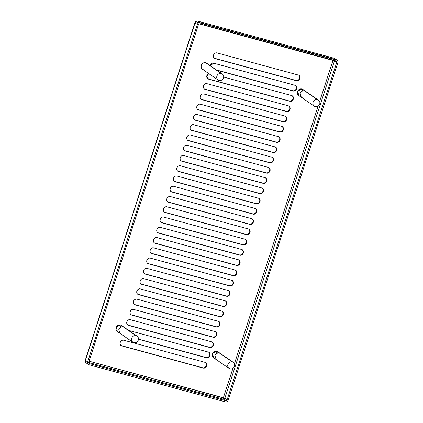 <?xml version="1.0" encoding="UTF-8"?>
<svg xmlns="http://www.w3.org/2000/svg" width="423" height="423" viewBox="0 0 423 423"><rect width="100%" height="100%" fill="white"/><g stroke="black" fill="none" stroke-linecap="round" stroke-linejoin="round"><path stroke-width="0.63" d="M256.28 211.727A3.019 2.776 -55.6 0 1 252.653 213.842L171.579 191.772A3.019 2.776 -55.6 0 1 171.003 191.54A3.019 2.776 124.4 0 0 171.579 191.772L171.971 192.042A3.019 2.776 -55.6 0 1 170.369 188.024A3.019 2.776 -55.6 0 1 173.827 186.342L254.895 208.407A3.019 2.776 -55.6 0 1 256.497 212.425A3.019 2.776 -55.6 0 1 253.044 214.107L252.653 213.842A3.019 2.776 124.4 0 0 255.476 208.645A3.019 2.776 -55.6 0 1 256.28 211.727M249.612 232.248A3.019 2.776 -55.6 0 1 245.985 234.363L164.912 212.293A3.019 2.776 -55.6 0 1 164.336 212.06A3.019 2.776 124.4 0 0 164.912 212.293L165.303 212.563A3.019 2.776 -55.6 0 1 163.701 208.544A3.019 2.776 -55.6 0 1 167.154 206.863L248.227 228.928A3.019 2.776 -55.6 0 1 249.829 232.946A3.019 2.776 -55.6 0 1 246.376 234.628L245.985 234.363A3.019 2.776 124.4 0 0 248.809 229.166A3.019 2.776 -55.6 0 1 249.612 232.248M252.949 221.985A3.019 2.776 -55.6 0 1 249.316 224.1L168.248 202.035A3.019 2.776 -55.6 0 1 167.667 201.797A3.019 2.776 124.4 0 0 168.248 202.035L168.64 202.3A3.019 2.776 -55.6 0 1 166.863 198.715A3.019 2.776 -55.6 0 1 170.49 196.6L251.558 218.67A3.019 2.776 -55.6 0 1 253.335 222.255A3.019 2.776 -55.6 0 1 249.707 224.37L249.316 224.1A3.019 2.776 124.4 0 0 252.949 221.985L253.335 222.255L252.949 221.985A3.019 2.776 124.4 0 0 252.14 218.903A3.019 2.776 -55.6 0 1 252.949 221.985M246.281 242.506A3.019 2.776 -55.6 0 1 242.649 244.621L161.581 222.556A3.019 2.776 -55.6 0 1 161.004 222.324A3.019 2.776 124.4 0 0 161.581 222.556L161.972 222.821A3.019 2.776 -55.6 0 1 160.37 218.807A3.019 2.776 -55.6 0 1 163.823 217.121L244.891 239.191A3.019 2.776 -55.6 0 1 246.493 243.204A3.019 2.776 -55.6 0 1 243.04 244.891L242.649 244.621A3.019 2.776 124.4 0 0 245.472 239.423A3.019 2.776 -55.6 0 1 246.281 242.506M242.945 252.769A3.019 2.776 -55.6 0 1 239.318 254.884L158.244 232.814A3.019 2.776 -55.6 0 1 157.668 232.581A3.019 2.776 124.4 0 0 158.244 232.814L158.636 233.084A3.019 2.776 -55.6 0 1 157.033 229.065A3.019 2.776 -55.6 0 1 160.486 227.384L241.559 249.448A3.019 2.776 -55.6 0 1 243.162 253.467A3.019 2.776 -55.6 0 1 239.709 255.148L239.318 254.884A3.019 2.776 124.4 0 0 242.141 249.686A3.019 2.776 -55.6 0 1 242.945 252.769M239.614 263.027A3.019 2.776 -55.6 0 1 235.981 265.142L154.913 243.077A3.019 2.776 -55.6 0 1 154.337 242.844A3.019 2.776 124.4 0 0 154.913 243.077L155.304 243.347A3.019 2.776 -55.6 0 1 153.702 239.328A3.019 2.776 -55.6 0 1 157.155 237.641L238.223 259.711A3.019 2.776 -55.6 0 1 239.825 263.73A3.019 2.776 -55.6 0 1 236.372 265.411L235.981 265.142A3.019 2.776 124.4 0 0 238.805 259.949A3.019 2.776 -55.6 0 1 239.614 263.027M236.277 273.29A3.019 2.776 -55.6 0 1 232.65 275.405L151.577 253.34A3.019 2.776 -55.6 0 1 151 253.102A3.019 2.776 124.4 0 0 151.577 253.34L151.968 253.604A3.019 2.776 -55.6 0 1 150.366 249.586A3.019 2.776 -55.6 0 1 153.819 247.904L234.892 269.969A3.019 2.776 -55.6 0 1 236.494 273.988A3.019 2.776 -55.6 0 1 233.041 275.674L232.65 275.405A3.019 2.776 124.4 0 0 235.468 270.207A3.019 2.776 -55.6 0 1 236.277 273.29M232.941 283.553A3.019 2.776 -55.6 0 1 229.314 285.662L148.246 263.598A3.019 2.776 -55.6 0 1 147.669 263.365A3.019 2.776 124.4 0 0 148.246 263.598L148.637 263.867A3.019 2.776 -55.6 0 1 147.035 259.849A3.019 2.776 -55.6 0 1 150.488 258.167L231.555 280.232A3.019 2.776 -55.6 0 1 233.158 284.251A3.019 2.776 -55.6 0 1 229.705 285.932L229.314 285.662A3.019 2.776 124.4 0 0 232.137 280.47A3.019 2.776 -55.6 0 1 232.941 283.553M229.61 293.811A3.019 2.776 -55.6 0 1 225.982 295.926L144.909 273.861A3.019 2.776 -55.6 0 1 144.333 273.623A3.019 2.776 124.4 0 0 144.909 273.861L145.301 274.125A3.019 2.776 -55.6 0 1 143.698 270.112A3.019 2.776 -55.6 0 1 147.151 268.425L228.224 290.495A3.019 2.776 -55.6 0 1 229.826 294.508A3.019 2.776 -55.6 0 1 226.374 296.195L225.982 295.926A3.019 2.776 124.4 0 0 228.801 290.728A3.019 2.776 -55.6 0 1 229.61 293.811M226.273 304.074A3.019 2.776 -55.6 0 1 222.646 306.189L141.578 284.119A3.019 2.776 -55.6 0 1 141.002 283.886A3.019 2.776 124.4 0 0 141.578 284.119L141.969 284.388A3.019 2.776 -55.6 0 1 140.367 280.37A3.019 2.776 -55.6 0 1 143.82 278.688L224.888 300.753A3.019 2.776 -55.6 0 1 226.49 304.772A3.019 2.776 -55.6 0 1 223.037 306.453L222.646 306.189A3.019 2.776 124.4 0 0 225.47 300.991A3.019 2.776 -55.6 0 1 226.273 304.074M222.942 314.331A3.019 2.776 -55.6 0 1 219.315 316.446L138.242 294.382A3.019 2.776 -55.6 0 1 137.665 294.144A3.019 2.776 124.4 0 0 138.242 294.382L138.633 294.646A3.019 2.776 -55.6 0 1 137.031 290.633A3.019 2.776 -55.6 0 1 140.484 288.946L221.557 311.016A3.019 2.776 -55.6 0 1 223.159 315.029A3.019 2.776 -55.6 0 1 219.701 316.716L219.315 316.446A3.019 2.776 124.4 0 0 222.133 311.249A3.019 2.776 -55.6 0 1 222.942 314.331M219.606 324.594A3.019 2.776 -55.6 0 1 215.979 326.709L134.911 304.639A3.019 2.776 -55.6 0 1 134.334 304.407A3.019 2.776 124.4 0 0 134.911 304.639L135.297 304.909A3.019 2.776 -55.6 0 1 133.7 300.89A3.019 2.776 -55.6 0 1 137.152 299.209L218.22 321.274A3.019 2.776 -55.6 0 1 219.823 325.292A3.019 2.776 -55.6 0 1 216.37 326.974L215.979 326.709A3.019 2.776 124.4 0 0 218.802 321.512A3.019 2.776 -55.6 0 1 219.606 324.594M216.275 334.852A3.019 2.776 -55.6 0 1 212.647 336.967L131.574 314.902A3.019 2.776 -55.6 0 1 130.998 314.664A3.019 2.776 124.4 0 0 131.574 314.902L131.965 315.167A3.019 2.776 -55.6 0 1 130.363 311.154A3.019 2.776 -55.6 0 1 133.816 309.467L214.889 331.537A3.019 2.776 -55.6 0 1 216.486 335.55A3.019 2.776 -55.6 0 1 213.033 337.237L212.647 336.967A3.019 2.776 124.4 0 0 215.466 331.769A3.019 2.776 -55.6 0 1 216.275 334.852M212.938 345.115A3.019 2.776 -55.6 0 1 209.311 347.23L128.243 325.16A3.019 2.776 -55.6 0 1 127.661 324.927A3.019 2.776 124.4 0 0 128.243 325.16L128.629 325.43A3.019 2.776 -55.6 0 1 127.032 321.411A3.019 2.776 -55.6 0 1 130.485 319.73L211.553 341.795A3.019 2.776 -55.6 0 1 213.155 345.813A3.019 2.776 -55.6 0 1 209.702 347.495L209.311 347.23A3.019 2.776 124.4 0 0 212.135 342.033A3.019 2.776 -55.6 0 1 212.938 345.115M209.607 355.373A3.019 2.776 -55.6 0 1 205.98 357.488L138.48 339.119L205.98 357.488A3.019 2.776 124.4 0 0 208.798 352.29A3.019 2.776 -55.6 0 1 209.607 355.373M206.271 365.636A3.019 2.776 -55.6 0 1 202.643 367.751L121.575 345.686A3.019 2.776 -55.6 0 1 120.994 345.448A3.019 2.776 124.4 0 0 121.575 345.686L121.961 345.951A3.019 2.776 -55.6 0 1 120.365 341.932A3.019 2.776 -55.6 0 1 123.817 340.251L204.885 362.315A3.019 2.776 -55.6 0 1 206.487 366.334A3.019 2.776 -55.6 0 1 203.035 368.015L202.643 367.751A3.019 2.776 124.4 0 0 205.467 362.553A3.019 2.776 -55.6 0 1 206.271 365.636M259.616 201.464A3.019 2.776 -55.6 0 1 255.984 203.579L174.916 181.515A3.019 2.776 -55.6 0 1 174.339 181.277A3.019 2.776 124.4 0 0 174.916 181.515L175.307 181.779A3.019 2.776 -55.6 0 1 173.705 177.766A3.019 2.776 -55.6 0 1 177.158 176.079L258.231 198.149A3.019 2.776 -55.6 0 1 259.828 202.162A3.019 2.776 -55.6 0 1 256.375 203.849L255.984 203.579A3.019 2.776 124.4 0 0 258.807 198.382A3.019 2.776 -55.6 0 1 259.616 201.464M262.947 191.207A3.019 2.776 -55.6 0 1 259.32 193.322L178.252 171.252A3.019 2.776 -55.6 0 1 177.671 171.019A3.019 2.776 124.4 0 0 178.252 171.252L178.638 171.521A3.019 2.776 -55.6 0 1 177.041 167.503A3.019 2.776 -55.6 0 1 180.494 165.821L261.562 187.886A3.019 2.776 -55.6 0 1 263.164 191.905A3.019 2.776 -55.6 0 1 259.711 193.586L259.32 193.322A3.019 2.776 124.4 0 0 262.144 188.124A3.019 2.776 -55.6 0 1 262.947 191.207M266.284 180.944A3.019 2.776 -55.6 0 1 262.657 183.059L181.583 160.994A3.019 2.776 -55.6 0 1 181.007 160.756A3.019 2.776 124.4 0 0 181.583 160.994L181.975 161.258A3.019 2.776 -55.6 0 1 180.372 157.24A3.019 2.776 -55.6 0 1 183.825 155.558L264.898 177.623A3.019 2.776 -55.6 0 1 266.495 181.641A3.019 2.776 -55.6 0 1 263.043 183.328L262.657 183.059A3.019 2.776 124.4 0 0 265.475 177.861A3.019 2.776 -55.6 0 1 266.284 180.944M269.615 170.681A3.019 2.776 -55.6 0 1 265.988 172.796L184.92 150.731A3.019 2.776 -55.6 0 1 184.338 150.498A3.019 2.776 124.4 0 0 184.92 150.731L185.306 151A3.019 2.776 -55.6 0 1 183.709 146.982A3.019 2.776 -55.6 0 1 187.162 145.301L268.23 167.365A3.019 2.776 -55.6 0 1 269.832 171.384A3.019 2.776 -55.6 0 1 266.379 173.065L265.988 172.796A3.019 2.776 124.4 0 0 268.811 167.603A3.019 2.776 -55.6 0 1 269.615 170.681M272.951 160.423A3.019 2.776 -55.6 0 1 269.324 162.538L188.251 140.468A3.019 2.776 -55.6 0 1 187.675 140.235A3.019 2.776 124.4 0 0 188.251 140.468L188.642 140.737A3.019 2.776 -55.6 0 1 187.04 136.719A3.019 2.776 -55.6 0 1 190.493 135.037L271.566 157.102A3.019 2.776 -55.6 0 1 273.163 161.121A3.019 2.776 -55.6 0 1 269.71 162.802L269.324 162.538A3.019 2.776 124.4 0 0 272.142 157.34A3.019 2.776 -55.6 0 1 272.951 160.423M276.282 150.16A3.019 2.776 -55.6 0 1 272.655 152.275L191.587 130.21A3.019 2.776 -55.6 0 1 191.006 129.977A3.019 2.776 124.4 0 0 191.587 130.21L191.973 130.474A3.019 2.776 -55.6 0 1 190.376 126.461A3.019 2.776 -55.6 0 1 193.829 124.774L274.897 146.844A3.019 2.776 -55.6 0 1 276.499 150.863A3.019 2.776 -55.6 0 1 273.047 152.544L272.655 152.275A3.019 2.776 124.4 0 0 275.479 147.077A3.019 2.776 -55.6 0 1 276.282 150.16M279.619 139.902A3.019 2.776 -55.6 0 1 275.992 142.017L194.918 119.947A3.019 2.776 -55.6 0 1 194.342 119.714A3.019 2.776 124.4 0 0 194.918 119.947L195.31 120.217A3.019 2.776 -55.6 0 1 193.708 116.198A3.019 2.776 -55.6 0 1 197.16 114.517L278.234 136.581A3.019 2.776 -55.6 0 1 279.83 140.6A3.019 2.776 -55.6 0 1 276.378 142.281L275.992 142.017A3.019 2.776 124.4 0 0 278.81 136.819A3.019 2.776 -55.6 0 1 279.619 139.902M282.95 129.639A3.019 2.776 -55.6 0 1 279.323 131.754L198.255 109.689A3.019 2.776 -55.6 0 1 197.673 109.451A3.019 2.776 124.4 0 0 198.255 109.689L198.641 109.954A3.019 2.776 -55.6 0 1 197.044 105.94A3.019 2.776 -55.6 0 1 200.497 104.254L281.565 126.324A3.019 2.776 -55.6 0 1 283.167 130.337A3.019 2.776 -55.6 0 1 279.714 132.024L279.323 131.754A3.019 2.776 124.4 0 0 282.146 126.556A3.019 2.776 -55.6 0 1 282.95 129.639M286.286 119.381A3.019 2.776 -55.6 0 1 282.659 121.496L201.586 99.426A3.019 2.776 -55.6 0 1 201.01 99.194A3.019 2.776 124.4 0 0 201.586 99.426L201.977 99.696A3.019 2.776 -55.6 0 1 200.375 95.677A3.019 2.776 -55.6 0 1 203.828 93.996L284.901 116.061A3.019 2.776 -55.6 0 1 286.498 120.079A3.019 2.776 -55.6 0 1 283.045 121.761L282.659 121.496A3.019 2.776 124.4 0 0 285.477 116.299A3.019 2.776 -55.6 0 1 286.286 119.381M289.618 109.118A3.019 2.776 -55.6 0 1 285.99 111.233L204.922 89.168A3.019 2.776 -55.6 0 1 204.346 88.93A3.019 2.776 124.4 0 0 204.922 89.168L205.308 89.433A3.019 2.776 -55.6 0 1 203.712 85.42A3.019 2.776 -55.6 0 1 207.164 83.733L288.232 105.803A3.019 2.776 -55.6 0 1 289.834 109.816A3.019 2.776 -55.6 0 1 286.382 111.503L285.99 111.233A3.019 2.776 124.4 0 0 288.814 106.036A3.019 2.776 -55.6 0 1 289.618 109.118M292.954 98.86A3.019 2.776 -55.6 0 1 289.327 100.975L208.253 78.905A3.019 2.776 -55.6 0 1 207.677 78.673A3.019 2.776 124.4 0 0 208.253 78.905L208.645 79.175A3.019 2.776 -55.6 0 1 208.735 73.586L206.715 76.505L208.645 79.175L289.327 100.975A3.019 2.776 124.4 0 0 292.145 95.778A3.019 2.776 -55.6 0 1 292.954 98.86M296.285 88.597A3.019 2.776 -55.6 0 1 292.658 90.712L216.513 69.985L292.658 90.712A3.019 2.776 124.4 0 0 295.481 85.515A3.019 2.776 -55.6 0 1 296.285 88.597M299.621 78.34A3.019 2.776 -55.6 0 1 295.994 80.449L214.921 58.385A3.019 2.776 -55.6 0 1 214.345 58.152A3.019 2.776 124.4 0 0 214.921 58.385L215.312 58.654A3.019 2.776 -55.6 0 1 213.71 54.636A3.019 2.776 -55.6 0 1 217.163 52.954L298.236 75.019A3.019 2.776 -55.6 0 1 299.838 79.038A3.019 2.776 -55.6 0 1 296.386 80.719L295.994 80.449A3.019 2.776 124.4 0 0 298.812 75.257A3.019 2.776 -55.6 0 1 299.621 78.34M333.932 58.215A2.416 0.899 105.2 0 1 334.048 58.226A2.416 0.899 105.2 0 1 334.154 58.279L197.953 21.203A2.416 2.221 124.4 0 0 195.051 22.895L197.314 24.449L87.667 361.908L85.404 360.359L195.051 22.895A2.416 0.291 -162 0 1 194.918 22.736A2.416 0.291 18 0 0 195.051 22.895L85.404 360.359A2.416 0.291 -162 0 1 85.272 360.2A2.416 0.291 18 0 0 85.404 360.359A2.416 2.221 124.4 0 0 86.826 363.225M197.848 21.155C196.441 20.912 195.463 21.441 194.918 22.736L85.272 360.2C85.668 360.708 84.05 359.878 86.202 362.939A2.416 2.221 -55.6 0 1 85.404 360.359L87.667 361.908A2.416 2.221 124.4 0 0 89.089 364.779L225.285 401.85L89.089 364.779A2.416 2.221 -55.6 0 1 87.667 361.908L197.314 24.449A2.416 2.221 -55.6 0 1 200.216 22.757L336.417 59.828A2.416 2.221 -55.6 0 1 337.84 62.694L228.187 400.158L337.84 62.694A2.416 2.221 124.4 0 0 336.417 59.828L334.154 58.279A2.416 2.221 -55.6 0 1 334.778 58.564A2.416 2.221 124.4 0 0 334.154 58.279L336.417 59.828L200.216 22.757L197.953 21.203A2.416 0.899 -74.8 0 0 197.848 21.155A2.416 0.899 105.2 0 1 197.953 21.203L334.154 58.279A2.416 0.899 -74.8 0 0 334.048 58.226L197.848 21.155A2.416 0.899 105.2 0 0 197.684 21.15M171.971 192.042L253.044 214.107C256.47 215.233 258.437 209.184 254.895 208.407L173.827 186.342C170.395 185.216 168.428 191.265 171.971 192.042M165.303 212.563L246.376 234.628C249.803 235.754 251.77 229.705 248.227 228.928L167.154 206.863C163.727 205.737 161.76 211.791 165.303 212.563M168.64 202.3L249.707 224.37C251.405 224.645 252.616 223.941 253.335 222.255C253.742 220.478 253.15 219.283 251.558 218.67L170.49 196.6C168.793 196.325 167.582 197.028 166.863 198.715C166.461 200.491 167.053 201.686 168.64 202.3M161.972 222.821L243.04 244.891C246.472 246.012 248.433 239.963 244.891 239.191L163.823 217.121C160.391 216 158.429 222.049 161.972 222.821M158.636 233.084L239.709 255.148C243.135 256.275 245.102 250.226 241.559 249.448L160.486 227.384C157.06 226.257 155.093 232.312 158.636 233.084M155.304 243.347L236.372 265.411C239.804 266.532 241.766 260.483 238.223 259.711L157.155 237.641C153.723 236.52 151.762 242.569 155.304 243.347M151.968 253.604L233.041 275.674C236.468 276.795 238.435 270.746 234.892 269.969L153.819 247.904C150.392 246.783 148.425 252.832 151.968 253.604M148.637 263.867L229.705 285.932C233.136 287.058 235.098 281.004 231.555 280.232L150.488 258.167C147.056 257.041 145.094 263.09 148.637 263.867M145.301 274.125L226.374 296.195C229.8 297.316 231.767 291.267 228.224 290.495L147.151 268.425C143.725 267.304 141.758 273.353 145.301 274.125M141.969 284.388L223.037 306.453C226.464 307.579 228.431 301.525 224.888 300.753L143.82 278.688C140.388 277.562 138.427 283.611 141.969 284.388M138.633 294.646L219.701 316.716C223.133 317.837 225.099 311.788 221.557 311.016L140.484 288.946C137.057 287.825 135.09 293.874 138.633 294.646M135.297 304.909L216.37 326.974C219.796 328.1 221.763 322.051 218.22 321.274L137.152 299.209C133.721 298.083 131.759 304.132 135.297 304.909M131.965 315.167L213.033 337.237C216.465 338.358 218.432 332.309 214.889 331.537L133.816 309.467C130.39 308.346 128.423 314.395 131.965 315.167M128.629 325.43L209.702 347.495C213.129 348.621 215.096 342.572 211.553 341.795L130.485 319.73C127.053 318.604 125.086 324.658 128.629 325.43M208.222 352.058A3.019 2.776 -55.6 0 1 209.819 356.076A3.019 2.776 -55.6 0 1 206.366 357.758L138.469 339.278L206.366 357.758C209.797 358.878 211.764 352.83 208.222 352.058L128.703 330.411L208.222 352.058M121.961 345.951L203.035 368.015C206.461 369.142 208.428 363.093 204.885 362.315L123.817 340.251C120.386 339.13 118.419 345.179 121.961 345.951M175.307 181.779L256.375 203.849C259.807 204.97 261.768 198.921 258.231 198.149L177.158 176.079C173.731 174.958 171.764 181.007 175.307 181.779M178.638 171.521L259.711 193.586C263.138 194.712 265.105 188.658 261.562 187.886L180.494 165.821C177.063 164.695 175.096 170.744 178.638 171.521M181.975 161.258L263.043 183.328C266.474 184.449 268.441 178.4 264.898 177.623L183.825 155.558C180.399 154.437 178.432 160.486 181.975 161.258M185.306 151L266.379 173.065C269.805 174.186 271.772 168.137 268.23 167.365L187.162 145.301C183.73 144.174 181.763 150.223 185.306 151M188.642 140.737L269.71 162.802C273.142 163.928 275.109 157.879 271.566 157.102L190.493 135.037C187.066 133.911 185.1 139.965 188.642 140.737M191.973 130.474L273.047 152.544C276.473 153.665 278.44 147.616 274.897 146.844L193.829 124.774C190.398 123.653 188.431 129.702 191.973 130.474M195.31 120.217L276.378 142.281C279.809 143.408 281.776 137.359 278.234 136.581L197.16 114.517C193.734 113.39 191.767 119.445 195.31 120.217M198.641 109.954L279.714 132.024C283.14 133.145 285.107 127.096 281.565 126.324L200.497 104.254C197.065 103.133 195.098 109.182 198.641 109.954M201.977 99.696L283.045 121.761C286.477 122.887 288.444 116.838 284.901 116.061L203.828 93.996C200.402 92.87 198.435 98.919 201.977 99.696M205.308 89.433L286.382 111.503C289.808 112.624 291.775 106.575 288.232 105.803L207.164 83.733C203.733 82.612 201.771 88.661 205.308 89.433M291.569 95.54A3.019 2.776 -55.6 0 1 293.171 99.558A3.019 2.776 -55.6 0 1 289.713 101.24L208.645 79.175L289.713 101.24C293.144 102.366 295.111 96.312 291.569 95.54L223.667 77.06L291.569 95.54M294.9 85.277A3.019 2.776 -55.6 0 1 296.502 89.295A3.019 2.776 -55.6 0 1 293.049 90.982L216.904 70.255L293.049 90.982C296.475 92.103 298.442 86.054 294.9 85.277L213.832 63.212L294.9 85.277M210.125 65.607A3.019 2.776 -55.6 0 1 213.832 63.212L210.125 65.607M215.312 58.654L296.386 80.719C299.812 81.84 301.779 75.791 298.236 75.019L217.163 52.954C213.737 51.828 211.77 57.877 215.312 58.654M333.023 60.288L319.624 101.531L333.023 60.288L334.493 60.854L224.846 398.313L89.073 361.194L223.376 397.752L232.925 368.354L223.376 397.752A1.206 0.449 -74.8 0 0 223.392 399.159L88.687 362.495L223.392 399.159L225.655 400.708A1.206 1.11 124.4 0 0 227.109 399.862L336.756 62.403A1.206 1.11 124.4 0 0 336.047 60.97L199.846 23.894A1.206 1.11 124.4 0 0 198.398 24.74L88.745 362.204A1.206 1.11 124.4 0 0 89.459 363.637L225.655 400.708L89.459 363.637A1.206 1.11 -55.6 0 1 88.745 362.204L198.398 24.74A1.206 1.11 -55.6 0 1 199.846 23.894L336.047 60.97A1.206 1.11 -55.6 0 1 336.756 62.403L334.493 60.854A1.206 1.11 124.4 0 0 334.551 60.563A1.206 1.11 -55.6 0 1 334.493 60.854L336.756 62.403L227.109 399.862A1.206 1.11 -55.6 0 1 225.655 400.708L223.392 399.159A1.206 1.11 124.4 0 0 224.846 398.313L227.109 399.862L224.846 398.313L334.493 60.854L199.296 23.889L333.023 60.288A1.206 0.449 105.2 0 1 333.07 60.156A1.206 0.449 -74.8 0 0 333.023 60.288M318.128 106.136L234.421 363.748L318.128 106.136M218.12 80.016L202.517 69.319A3.68 3.389 -55.6 0 1 201.512 64.862A3.68 3.389 -55.6 0 1 205.726 62.805L221.329 73.502A3.68 3.389 124.4 0 0 217.115 75.553A3.68 3.389 124.4 0 0 218.12 80.016A3.68 3.389 124.4 0 0 219.072 80.455A3.68 3.389 124.4 0 0 223.281 78.403A3.68 3.389 124.4 0 0 222.281 73.94A3.68 3.389 124.4 0 0 221.329 73.502L205.726 62.805C201.544 61.435 199.143 68.817 203.468 69.758M301.932 88.994L297.702 91.077L298.775 95.545A3.68 3.389 -55.6 0 1 298.717 95.508A3.68 3.389 -55.6 0 1 297.718 91.045A3.68 3.389 -55.6 0 1 301.932 88.994A3.68 3.389 -55.6 0 1 302.884 89.433L318.487 100.124A3.68 3.389 124.4 0 0 317.536 99.685L301.932 88.994L304.74 90.919L302.984 90.887C301.641 91.252 300.711 92.098 300.198 93.414L301.319 97.285L302.244 97.713M120.529 325.023L116.299 327.111L117.372 331.574A3.68 3.389 -55.6 0 1 117.314 331.537A3.68 3.389 -55.6 0 1 116.314 327.079A3.68 3.389 -55.6 0 1 120.529 325.023A3.68 3.389 -55.6 0 1 121.48 325.461L137.084 336.158A3.68 3.389 124.4 0 0 136.132 335.719L120.529 325.023L123.336 326.947L121.581 326.916C120.238 327.286 119.307 328.126 118.794 329.448L119.915 333.319L120.841 333.742M213.578 357.763A3.68 3.389 -55.6 0 1 213.52 357.726A3.68 3.389 -55.6 0 1 212.52 353.263A3.68 3.389 -55.6 0 1 216.729 351.212L216.846 351.291A3.68 3.389 124.4 0 0 215.127 351.286L217.782 353.105L215.127 351.286A3.68 3.389 124.4 0 0 212.33 354.204A3.68 3.389 124.4 0 0 213.636 357.805A3.68 3.389 -55.6 0 1 212.33 354.204A3.68 3.389 -55.6 0 1 215.127 351.286A3.68 3.389 -55.6 0 1 216.846 351.291L232.333 361.903A3.68 3.389 124.4 0 0 228.124 363.954A3.68 3.389 124.4 0 0 229.123 368.417A3.68 3.389 124.4 0 0 230.075 368.856A3.68 3.389 -55.6 0 1 227.907 364.483A3.68 3.389 -55.6 0 1 232.333 361.903A3.68 3.389 -55.6 0 1 234.501 366.276A3.68 3.389 -55.6 0 1 230.075 368.856A3.68 3.389 124.4 0 0 234.289 366.804A3.68 3.389 124.4 0 0 233.285 362.342A3.68 3.389 124.4 0 0 232.333 361.903L216.729 351.212L212.505 353.295L213.573 357.763M228.187 400.158A2.416 2.221 -55.6 0 1 225.285 401.85A2.416 2.221 124.4 0 0 228.187 400.158M200.216 22.757A2.416 2.221 124.4 0 0 197.314 24.449L195.051 22.895A2.416 2.221 -55.6 0 1 197.953 21.203L200.216 22.757M88.899 363.257L89.459 363.637L88.899 363.257M223.392 399.159A1.206 0.449 105.2 0 1 223.376 397.752L224.846 398.313A1.206 1.11 -55.6 0 1 223.392 399.159M119.915 333.319L118.794 329.448C119.307 328.126 120.238 327.286 121.581 326.916L123.336 326.947L136.132 335.719A3.68 3.389 -55.6 0 1 138.3 340.092A3.68 3.389 -55.6 0 1 133.869 342.672A3.68 3.389 -55.6 0 1 131.706 338.294A3.68 3.389 -55.6 0 1 136.132 335.719A3.68 3.389 124.4 0 0 131.918 337.771A3.68 3.389 124.4 0 0 132.917 342.233L117.435 331.616A3.68 3.389 -55.6 0 1 116.124 328.015A3.68 3.389 -55.6 0 1 118.926 325.097L121.581 326.916L118.926 325.097A3.68 3.389 -55.6 0 1 120.645 325.102A3.68 3.389 124.4 0 0 118.926 325.097A3.68 3.389 124.4 0 0 116.124 328.015A3.68 3.389 124.4 0 0 117.435 331.616A3.68 3.389 124.4 0 0 118.387 332.06L118.266 331.976M132.917 342.233A3.68 3.389 124.4 0 0 133.869 342.672A3.68 3.389 124.4 0 0 138.083 340.615A3.68 3.389 124.4 0 0 137.084 336.158M301.319 97.285L300.198 93.414C300.711 92.098 301.641 91.252 302.984 90.887L304.74 90.919L317.536 99.685A3.68 3.389 -55.6 0 1 319.698 104.058A3.68 3.389 -55.6 0 1 315.272 106.638A3.68 3.389 -55.6 0 1 313.105 102.266A3.68 3.389 -55.6 0 1 317.536 99.685A3.68 3.389 124.4 0 0 313.321 101.737A3.68 3.389 124.4 0 0 314.321 106.199L298.834 95.587A3.68 3.389 -55.6 0 1 297.528 91.987A3.68 3.389 -55.6 0 1 300.33 89.068L302.984 90.887L300.33 89.068A3.68 3.389 -55.6 0 1 302.048 89.073A3.68 3.389 124.4 0 0 300.33 89.068A3.68 3.389 124.4 0 0 297.528 91.987A3.68 3.389 124.4 0 0 298.834 95.587A3.68 3.389 124.4 0 0 299.791 96.026L299.669 95.947M314.321 106.199A3.68 3.389 124.4 0 0 315.272 106.638A3.68 3.389 124.4 0 0 319.487 104.587A3.68 3.389 124.4 0 0 318.487 100.124M214.472 358.165L214.588 358.244A3.68 3.389 124.4 0 1 213.636 357.805L216.116 359.502L214.995 355.632C215.513 354.31 216.439 353.469 217.782 353.105L219.542 353.136L217.782 353.105C216.439 353.469 215.513 354.31 214.995 355.632L216.116 359.502L217.047 359.925M216.729 351.212A3.68 3.389 -55.6 0 1 217.681 351.65L233.285 362.342M205.726 62.805A3.68 3.389 -55.6 0 1 206.678 63.244L222.281 73.94M219.072 80.455A3.68 3.389 -55.6 0 1 216.904 76.082A3.68 3.389 -55.6 0 1 221.329 73.502A3.68 3.389 -55.6 0 1 223.497 77.874A3.68 3.389 -55.6 0 1 219.072 80.455M252.341 219.029L251.949 218.76M167.857 201.94L167.466 201.676M337.041 60.114L334.048 58.226M88.465 364.489L86.202 362.939M197.53 22.319L333.731 59.394M229.123 368.417L216.116 359.502"/></g></svg>
